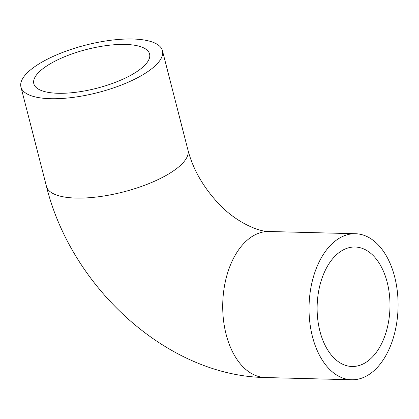 <?xml version="1.0" encoding="UTF-8"?>
<svg xmlns="http://www.w3.org/2000/svg" width="419" height="419" viewBox="0 0 419 419"><rect width="100%" height="100%" fill="white"/><g stroke="black" fill="none" stroke-linecap="round" stroke-linejoin="round"><path stroke-width="0.63" d="M139.071 70.083A59.765 20.049 165.6 0 1 76.441 92.206A59.765 20.049 165.6 0 1 33.813 83.721A59.765 20.049 165.6 0 1 86.712 49.442A59.765 20.049 165.6 0 1 149.583 53.999A59.765 20.049 165.6 0 1 139.071 70.083M149.599 70.355A73.042 24.501 165.6 0 1 73.047 97.397A73.042 24.501 165.6 0 1 20.95 87.026A73.042 24.501 165.6 0 1 85.607 45.126A73.042 24.501 165.6 0 1 162.446 50.694A73.042 24.501 165.6 0 1 149.599 70.355M336.447 240.097A73.042 44.508 91.5 0 0 309.714 321.446A73.042 44.508 91.5 0 0 351.672 379.766A73.042 44.508 91.5 0 0 398.05 307.897A73.042 44.508 91.5 0 0 355.443 233.729A73.042 44.508 91.5 0 0 336.447 240.097M339.558 252.217A59.765 36.416 91.5 0 0 317.686 318.775A59.765 36.416 91.5 0 0 352.012 366.494A59.765 36.416 91.5 0 0 389.958 307.687A59.765 36.416 91.5 0 0 355.103 247.006A59.765 36.416 91.5 0 0 339.558 252.217M175.111 169.721A73.042 24.501 165.6 0 1 98.559 196.762A73.042 24.501 165.6 0 1 46.462 186.392C71.361 287.408 167.37 376.021 265.347 377.535A73.042 44.508 91.5 0 1 223.395 319.215A73.042 44.508 91.5 0 1 250.122 237.866A73.042 44.508 91.5 0 1 269.124 231.498C260.073 232.053 236.536 223.165 218.131 203.126C202.979 186.717 192.923 169.03 187.963 150.06A73.042 24.501 165.6 0 1 175.111 169.721M355.443 233.729L269.124 231.498M351.672 379.766L265.347 377.535M187.963 150.06L162.446 50.694M46.462 186.392L20.95 87.026"/></g></svg>

